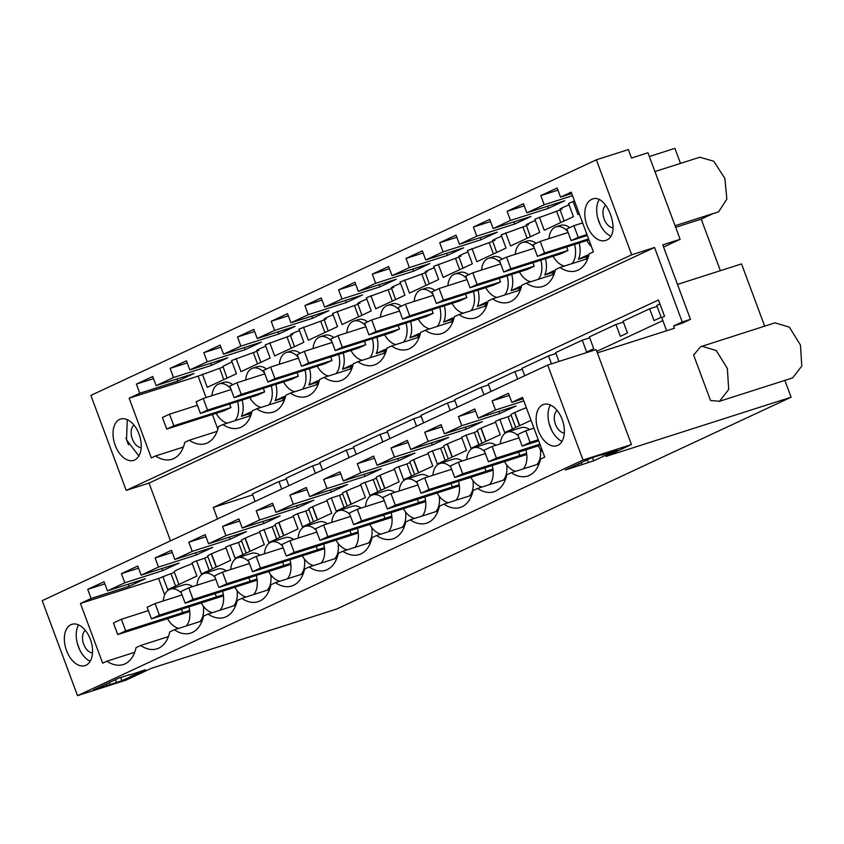 <?xml version="1.0" encoding="UTF-8"?>
<svg xmlns="http://www.w3.org/2000/svg" width="844" height="844" viewBox="0 0 844 844"><rect width="100%" height="100%" fill="white"/><g stroke="black" fill="none" stroke-linecap="round" stroke-linejoin="round"><path stroke-width="1.27" d="M690.466 319.338L681.836 323.357L673.617 325.984L682.237 321.965L690.466 319.338L662.762 244.855L680.127 239.306L647.949 152.764L631.502 158.028L628.358 149.578L596.37 159.801L90.878 395.403L126.199 490.396L631.702 254.793L654.543 247.482L149.04 483.084L126.199 490.396M680.486 163.388L674.894 148.354L649.342 156.53M610.676 236.088A21.68 13.103 72.3 0 1 598.322 220.02A21.68 13.103 72.3 0 1 599.05 199.764M596.37 159.801L631.702 254.793M682.237 321.965L654.543 247.482M572.517 195.692L544.19 204.744L540.804 195.618L557.926 190.143M540.804 195.618L557.135 188.012L560.532 197.137L571.715 193.561M680.127 239.306L663.574 247.018M675.084 225.728L713.148 213.553L701.206 219.113L675.664 227.289M720.386 270.681L701.206 219.113M764.675 326.143L741.528 263.919L677.479 284.407M719.51 401.29L792.611 377.912L801.8 366.085L800.45 345.059L789.351 327.145L774.992 322.841L700.647 346.715L693.62 355.05L710.532 400.51L719.51 401.29L728.699 389.464L727.349 368.438L716.25 350.524L701.902 346.23M791.102 397.218L605.981 456.425L631.449 444.556L583.025 460.043L77.521 695.646L125.956 680.159L151.435 668.279L336.556 609.073L791.102 397.218L784.846 380.391M591.38 199.543A21.68 13.103 -107.7 0 0 586.707 224.609A21.68 13.103 -107.7 0 0 605.528 240.477A21.68 13.103 -107.7 0 0 606.467 240.107C622.334 234.178 606.319 191.124 591.38 199.543L592.319 199.173M184.783 442.33L189.278 440.241L217.087 431.347M184.762 442.34A39.742 24.033 72.3 0 1 171.976 459.284A39.742 24.033 72.3 0 1 155.581 455.939L183.38 447.056M544.19 204.744L526.825 212.846L523.438 203.72L507.096 211.327L510.493 220.453L493.128 228.545L489.731 219.419L473.4 227.036L476.797 236.162L459.431 244.254L456.034 235.128L439.703 242.745L443.089 251.871L425.724 259.963L422.338 250.837L405.996 258.454L409.393 267.58L392.027 275.671L388.63 266.546L372.299 274.152L375.696 283.289L358.331 291.38L354.934 282.255L338.602 289.861L341.989 298.987L324.634 307.079L321.237 297.953L304.895 305.57L308.292 314.696L290.927 322.788L287.54 313.662L271.198 321.279L274.595 330.405L257.23 338.497L253.833 329.371L237.502 336.988L240.899 346.114L223.533 354.206L220.136 345.08L203.805 352.686L207.191 361.823L189.826 369.915L186.44 360.789L170.098 368.395L173.495 377.521L156.129 385.613L152.732 376.487L136.401 384.104L139.798 393.23L129.121 398.21L151.329 457.923L155.581 455.939M189.278 440.241A39.742 24.033 72.3 0 0 205.672 443.575A39.742 24.033 72.3 0 0 208.31 442.435A39.742 24.033 72.3 0 0 218.459 426.631L222.974 424.532A39.742 24.033 72.3 0 0 239.369 427.866A39.742 24.033 72.3 0 0 242.006 426.726A39.742 24.033 72.3 0 0 252.166 410.933L256.681 408.823A39.742 24.033 72.3 0 0 273.076 412.157A39.742 24.033 72.3 0 0 275.703 411.017A39.742 24.033 72.3 0 0 285.863 395.224L290.378 393.114A39.742 24.033 72.3 0 0 306.773 396.458A39.742 24.033 72.3 0 0 309.41 395.319A39.742 24.033 72.3 0 0 319.559 379.515L324.075 377.405A39.742 24.033 72.3 0 0 340.47 380.749A39.742 24.033 72.3 0 0 343.107 379.61A39.742 24.033 72.3 0 0 353.267 363.806L357.782 361.707A39.742 24.033 72.3 0 0 374.166 365.041A39.742 24.033 72.3 0 0 376.804 363.901A39.742 24.033 72.3 0 0 386.963 348.097L391.479 345.998A39.742 24.033 72.3 0 0 407.874 349.332A39.742 24.033 72.3 0 0 410.511 348.192A39.742 24.033 72.3 0 0 420.66 332.399L425.176 330.289A39.742 24.033 72.3 0 0 441.57 333.623A39.742 24.033 72.3 0 0 444.208 332.483A39.742 24.033 72.3 0 0 454.367 316.69L458.883 314.58A39.742 24.033 72.3 0 0 475.267 317.924A39.742 24.033 72.3 0 0 477.904 316.785A39.742 24.033 72.3 0 0 488.064 300.981L492.579 298.871A39.742 24.033 72.3 0 0 508.974 302.215A39.742 24.033 72.3 0 0 511.612 301.076A39.742 24.033 72.3 0 0 521.761 285.272L526.276 283.173A39.742 24.033 72.3 0 0 542.671 286.506A39.742 24.033 72.3 0 0 545.308 285.367A39.742 24.033 72.3 0 0 555.457 269.563L559.983 267.464A39.742 24.033 72.3 0 0 576.368 270.797A39.742 24.033 72.3 0 0 579.005 269.658A39.742 24.033 72.3 0 0 589.165 253.865L593.406 251.881L571.198 192.158L560.532 197.137M134.671 460.001A21.68 13.103 72.3 0 1 133.732 460.37A21.68 13.103 72.3 0 1 114.911 444.503A21.68 13.103 72.3 0 1 119.584 419.436A21.68 13.103 72.3 0 1 120.523 419.078A21.68 13.103 72.3 0 1 139.344 434.945A21.68 13.103 72.3 0 1 134.671 460.001M170.53 540.846L149.04 483.084M252.694 494.879L213.268 507.487L217.53 518.944M213.268 507.487L658.468 299.989L664.544 316.331L661.738 317.639L666.612 330.743M673.617 325.984L674.451 328.242L597.362 352.897M156.129 385.613L194.046 373.491L177.715 381.098L176.923 378.967M139.798 393.23L177.715 381.098M129.121 398.21L198.108 376.139L206.084 397.566M223.143 367.013L198.108 376.139M227.099 378.101L222.911 366.338L232.037 361.886M256.85 351.304L231.541 360.557L236.447 373.744L207.255 387.343L202.36 374.166M258.908 350.344C255.321 351.188 255.954 350.492 260.817 348.266L265.733 346.177M290.547 335.596L265.248 344.848L270.143 358.035L240.962 371.634L236.056 358.457M292.604 334.635C289.017 335.479 289.661 334.783 294.524 332.557L299.441 330.468M324.244 319.887L298.945 329.139L303.851 342.326L274.659 355.936L269.753 342.748M326.311 318.926C322.724 319.771 323.357 319.074 328.221 316.848L333.137 314.759M357.951 304.188L332.642 313.44L337.547 326.617L308.355 340.227L303.46 327.039M360.008 303.218C356.421 304.062 357.054 303.376 361.918 301.139L366.834 299.05M391.648 288.479L366.349 297.732L371.244 310.908L342.063 324.518L337.157 311.331M393.705 287.519C390.118 288.363 390.761 287.667 395.625 285.441L400.541 283.352M425.344 272.77L400.045 282.023L404.951 295.21L375.759 308.809L370.854 295.632M427.402 271.81C423.825 272.654 424.458 271.958 429.322 269.732L434.238 267.643M459.041 257.061L433.742 266.314L438.648 279.501L409.456 293.1L404.561 279.923M461.109 256.101C457.522 256.945 458.155 256.249 463.018 254.023L467.935 251.934M492.748 241.352L467.449 250.605L472.345 263.792L443.163 277.402L438.258 264.214M494.806 240.392C491.219 241.236 491.862 240.54 496.715 238.314L501.642 236.225M526.445 225.654L501.146 234.906L506.052 248.083L476.86 261.693L471.954 248.505M528.502 224.683C524.915 225.527 525.559 224.842 530.422 222.605L535.339 220.516M560.142 209.945L534.843 219.197L539.749 232.374L510.557 245.984L505.651 232.796M562.209 208.985C558.622 209.829 559.255 209.133 564.119 206.907L569.035 204.818M574.469 200.935L568.539 203.488L573.445 216.676L544.253 230.275L539.358 217.098M526.825 212.846L564.752 200.714L548.41 208.331L547.619 206.189M510.493 220.453L548.41 208.331M493.128 228.545L531.045 216.423L514.713 224.029L513.922 221.898M476.797 236.162L514.713 224.029M459.431 244.254L497.348 232.132L481.017 239.738L480.225 237.607M443.089 251.871L481.017 239.738M425.724 259.963L463.651 247.83L447.309 255.447L446.518 253.316M409.393 267.58L447.309 255.447M392.027 275.671L429.955 263.539L413.613 271.156L412.822 269.025M375.696 283.289L413.613 271.156M358.331 291.38L396.247 279.248L379.916 286.865L379.125 284.723M341.989 298.987L379.916 286.865M324.634 307.079L362.551 294.957L346.219 302.563L345.418 300.432M308.292 314.696L346.219 302.563M290.927 322.788L328.854 310.666L312.512 318.272L311.721 316.141M274.595 330.405L312.512 318.272M257.23 338.497L295.147 326.364L278.815 333.981L278.024 331.85M240.899 346.114L278.815 333.981M223.533 354.206L261.45 342.073L245.119 349.69L244.317 347.559M207.191 361.823L245.119 349.69M189.826 369.915L227.753 357.782L211.411 365.399L210.62 363.258M173.495 377.521L211.411 365.399M712.536 213.838L718.634 211.802L726.853 199.089L724.869 178.379L713.771 161.236L699.771 157.227L654.933 171.564M601.709 455.074L617.238 449.841L593.691 460.813L565.28 470.045L590.821 458.144L601.572 454.705M129.913 674.968L145.442 669.735L121.895 680.707L93.484 689.938L119.025 678.038L129.776 674.599M657.096 306.404L649.648 308.777L654.047 320.614L661.147 317.302L656.748 305.475L659.945 303.977M255.12 501.42L252.345 493.951L278.953 481.555L281.727 489.024M286.39 479.17L278.953 481.555M288.827 485.711L286.053 478.242L312.649 465.846L315.424 473.315M320.098 463.472L312.649 465.846M322.524 470.002L319.749 462.544L346.346 450.137L349.121 457.606M353.794 447.763L346.346 450.137M356.221 454.294L353.446 446.835L366.75 440.631L380.053 434.438L382.828 441.897M387.491 432.054L380.053 434.438M389.917 438.595L387.143 431.126L413.75 418.729L416.525 426.188M421.188 416.345L413.75 418.729M423.625 422.886L420.85 415.417L447.447 403.021L450.221 410.479M454.895 400.636L447.447 403.021M457.321 407.177L454.547 399.708L481.143 387.312L483.928 394.781M488.592 384.938L481.143 387.312M491.018 391.468L488.243 384.009L514.851 371.603L517.625 379.072M522.288 369.229L514.851 371.603M524.725 375.759L521.951 368.3L548.547 355.904L551.501 363.838M555.996 353.52L548.547 355.904M558.939 361.454L555.647 352.592L582.244 340.195L586.643 352.022L593.743 348.72L589.344 336.883L615.951 324.486L620.351 336.313L627.451 333.011L623.051 321.174L649.648 308.777M589.692 337.811L582.244 340.195M623.389 322.102L615.951 324.486M587.783 258.57L559.983 267.464M662.835 320.604L596.803 351.378M583.025 460.043L547.703 365.051L42.2 600.654L77.521 695.646M547.703 365.051L596.128 349.564L631.449 444.556M212.382 414.499L217.826 429.142M225.97 423.572L227.12 423.034M251.143 413.265L241.405 416.377A20.478 12.375 -107.7 0 0 242.144 400.056M232.775 384.706A20.478 12.375 -107.7 0 0 223.576 382.448L219.007 383.914A20.478 12.375 -107.7 0 0 213.659 388.989A20.478 12.375 -107.7 0 0 211.981 395.678M241.405 416.377L250.7 412.051L251.385 413.898M259.667 407.863L260.817 407.336M266.472 368.997A20.478 12.375 -107.7 0 0 257.346 366.718A20.478 12.375 -107.7 0 0 257.283 366.739L252.704 368.206A20.478 12.375 -107.7 0 0 247.355 373.28A20.478 12.375 -107.7 0 0 245.678 379.969M284.85 397.556L275.112 400.668A20.478 12.375 -107.7 0 0 275.851 384.347M275.112 400.668L284.396 396.342L285.082 398.189M293.374 392.165L294.524 391.627M300.169 353.288A20.478 12.375 -107.7 0 0 291.043 351.02A20.478 12.375 -107.7 0 0 290.98 351.041L286.411 352.497A20.478 12.375 -107.7 0 0 281.052 357.571A20.478 12.375 -107.7 0 0 279.385 364.26M318.547 381.847L308.809 384.969A20.478 12.375 -107.7 0 0 309.548 368.638M308.809 384.969L318.093 380.633L318.779 382.48M327.071 376.456L328.221 375.918M333.876 337.589A20.478 12.375 -107.7 0 0 324.74 335.311A20.478 12.375 -107.7 0 0 324.676 335.332L320.108 336.788A20.478 12.375 -107.7 0 0 314.749 341.862A20.478 12.375 -107.7 0 0 313.082 348.561M352.243 366.148L342.506 369.261A20.478 12.375 -107.7 0 0 343.244 352.929M342.506 369.261L351.8 364.924L352.486 366.771M360.768 360.747L361.918 360.209M367.573 321.88A20.478 12.375 -107.7 0 0 358.447 319.602A20.478 12.375 -107.7 0 0 358.373 319.623L353.805 321.079A20.478 12.375 -107.7 0 0 348.456 326.153A20.478 12.375 -107.7 0 0 346.778 332.852M385.951 350.439L376.202 353.552A20.478 12.375 -107.7 0 0 376.941 337.231M376.202 353.552L385.497 349.226L386.183 351.062M394.475 345.038L395.614 344.5M401.269 306.172A20.478 12.375 -107.7 0 0 392.143 303.893A20.478 12.375 -107.7 0 0 392.08 303.914L387.512 305.38A20.478 12.375 -107.7 0 0 382.153 310.455A20.478 12.375 -107.7 0 0 380.475 317.144M419.647 334.73L409.91 337.843A20.478 12.375 -107.7 0 0 410.648 321.522M409.91 337.843L419.194 333.517L419.879 335.363M428.172 329.329L429.322 328.801M434.976 290.463A20.478 12.375 -107.7 0 0 425.84 288.184A20.478 12.375 -107.7 0 0 425.777 288.205L421.209 289.671A20.478 12.375 -107.7 0 0 415.849 294.746A20.478 12.375 -107.7 0 0 414.182 301.435M453.344 319.021L443.606 322.134A20.478 12.375 -107.7 0 0 444.345 305.813M443.606 322.134L452.89 317.808L453.576 319.654M461.868 313.63L463.018 313.092M468.673 274.754A20.478 12.375 -107.7 0 0 459.547 272.475A20.478 12.375 -107.7 0 0 459.474 272.496L454.905 273.962A20.478 12.375 -107.7 0 0 449.557 279.037A20.478 12.375 -107.7 0 0 447.879 285.726M487.051 303.312L477.303 306.435A20.478 12.375 -107.7 0 0 478.042 290.104M477.303 306.435L486.598 302.099L487.283 303.945M495.576 297.921L496.715 297.383M502.37 259.055A20.478 12.375 -107.7 0 0 493.244 256.776A20.478 12.375 -107.7 0 0 493.181 256.798L488.613 258.253A20.478 12.375 -107.7 0 0 483.253 263.328A20.478 12.375 -107.7 0 0 481.576 270.027M520.748 287.614L511.01 290.726A20.478 12.375 -107.7 0 0 511.749 274.395M511.01 290.726L520.294 286.39L520.98 288.237M529.272 282.212L530.422 281.674M536.077 243.346A20.478 12.375 -107.7 0 0 526.941 241.067A20.478 12.375 -107.7 0 0 526.878 241.089L522.309 242.544A20.478 12.375 -107.7 0 0 516.95 247.619A20.478 12.375 -107.7 0 0 515.283 254.318M554.445 271.905L544.707 275.017A20.478 12.375 -107.7 0 0 545.446 258.697M544.707 275.017L553.991 270.692L554.677 272.528M562.969 266.504L564.119 265.965M569.774 227.637A20.478 12.375 -107.7 0 0 560.648 225.359A20.478 12.375 -107.7 0 0 560.574 225.38L556.006 226.846A20.478 12.375 -107.7 0 0 550.657 231.921A20.478 12.375 -107.7 0 0 548.98 238.609M588.141 256.196L578.404 259.308A20.478 12.375 -107.7 0 0 579.142 242.988M578.404 259.308L587.698 254.983L588.384 256.829M573.055 201.389L577.961 214.566L579.3 213.943M542.703 404.793A21.68 13.103 -107.7 0 0 538.029 429.86A21.68 13.103 -107.7 0 0 556.85 445.727A21.68 13.103 -107.7 0 0 557.789 445.358A21.68 13.103 -107.7 0 0 562.473 420.291A21.68 13.103 -107.7 0 0 543.641 404.424A21.68 13.103 -107.7 0 0 542.703 404.793M458.419 416.577L461.816 425.703L444.45 433.795L441.064 424.669L432.888 428.478L424.722 432.286L428.119 441.412L420.365 445.031L410.754 449.504L407.357 440.378L391.025 447.995L394.422 457.121L377.057 465.213L373.66 456.087L357.328 463.704L360.715 472.83L343.35 480.922L339.963 471.796L331.787 475.594L323.621 479.403L327.018 488.528L309.653 496.631L306.256 487.494L289.925 495.111L293.322 504.237L275.956 512.329L272.559 503.203L256.228 510.82L259.614 519.946L242.249 528.038L238.863 518.912L222.521 526.529L225.918 535.655L208.552 543.747L205.155 534.621L188.824 542.238L192.221 551.364L174.856 559.456L171.459 550.33L155.127 557.937L158.514 567.062L141.159 575.165L137.762 566.029L121.42 573.646L124.817 582.771L117.063 586.39L107.452 590.863L104.065 581.738L87.723 589.355L91.12 598.48L80.444 603.46L102.651 663.173L106.903 661.19A39.742 24.033 -107.7 0 0 123.298 664.534A39.742 24.033 -107.7 0 0 125.017 663.859A39.742 24.033 -107.7 0 0 136.084 647.591L140.6 645.491A39.742 24.033 -107.7 0 0 156.995 648.825A39.742 24.033 -107.7 0 0 158.714 648.15A39.742 24.033 -107.7 0 0 169.792 631.882L174.307 629.782A39.742 24.033 -107.7 0 0 190.691 633.116A39.742 24.033 -107.7 0 0 192.411 632.441A39.742 24.033 -107.7 0 0 203.488 616.173L208.004 614.073A39.742 24.033 -107.7 0 0 224.398 617.407A39.742 24.033 -107.7 0 0 226.118 616.732A39.742 24.033 -107.7 0 0 237.185 600.474L241.7 598.364A39.742 24.033 -107.7 0 0 258.095 601.698A39.742 24.033 -107.7 0 0 259.815 601.034A39.742 24.033 -107.7 0 0 270.892 584.765L275.408 582.655A39.742 24.033 -107.7 0 0 291.792 586A39.742 24.033 -107.7 0 0 293.512 585.325A39.742 24.033 -107.7 0 0 304.589 569.056L309.104 566.957A39.742 24.033 -107.7 0 0 325.499 570.291A39.742 24.033 -107.7 0 0 327.219 569.616A39.742 24.033 -107.7 0 0 338.286 553.347L342.801 551.248A39.742 24.033 -107.7 0 0 359.196 554.582A39.742 24.033 -107.7 0 0 360.916 553.907A39.742 24.033 -107.7 0 0 371.982 537.639L376.498 535.539A39.742 24.033 -107.7 0 0 392.893 538.873A39.742 24.033 -107.7 0 0 394.612 538.198A39.742 24.033 -107.7 0 0 405.69 521.94L410.205 519.83A39.742 24.033 -107.7 0 0 426.6 523.164A39.742 24.033 -107.7 0 0 428.319 522.499A39.742 24.033 -107.7 0 0 439.386 506.231L443.902 504.121A39.742 24.033 -107.7 0 0 460.296 507.466A39.742 24.033 -107.7 0 0 462.016 506.79A39.742 24.033 -107.7 0 0 473.083 490.522L477.598 488.423A39.742 24.033 -107.7 0 0 493.993 491.757A39.742 24.033 -107.7 0 0 495.713 491.081A39.742 24.033 -107.7 0 0 506.79 474.813L511.306 472.714A39.742 24.033 -107.7 0 0 527.69 476.048A39.742 24.033 -107.7 0 0 540.487 459.104L544.739 457.131L522.52 397.408L511.854 402.388L508.457 393.262L492.126 400.868L495.512 409.994L478.158 418.096L474.761 408.96L458.419 416.577L475.552 411.102M85.993 665.251A21.68 13.103 -107.7 0 0 90.677 640.195A21.68 13.103 -107.7 0 0 71.845 624.328A21.68 13.103 -107.7 0 0 70.907 624.687A21.68 13.103 -107.7 0 0 66.233 649.753A21.68 13.103 -107.7 0 0 85.054 665.621A21.68 13.103 -107.7 0 0 85.993 665.251M593.691 460.813L592.499 457.606M588.205 462.301L587.276 459.801M581.811 464.348L581.168 462.639M578.984 465.666L578.351 463.957M550.383 405.014A21.68 13.103 -107.7 0 0 549.644 425.271A21.68 13.103 -107.7 0 0 561.999 441.338M478.158 418.096L516.074 405.964L499.743 413.581L498.941 411.439M107.452 590.863L145.379 578.741L129.037 586.348L91.12 598.48M80.444 603.46L158.577 578.467L174.392 572.295M192.295 563.644A20.478 1.255 159.6 0 0 177.841 569.552A20.478 1.255 159.6 0 0 174.18 571.715L178.917 584.449M209.259 570.312L204.744 558.148L195.196 561.397L192.01 562.885L196.905 576.072L167.724 589.671L162.818 576.484M204.744 558.148L207.888 556.681M225.992 547.946A20.478 1.255 159.6 0 0 211.538 553.843L211.327 553.907A20.478 1.255 159.6 0 0 207.666 556.08L212.414 568.845M242.966 554.603L238.441 542.449L228.893 545.688L225.707 547.176L230.612 560.363L201.421 573.962L196.515 560.785M238.441 542.449L241.595 540.972M259.688 532.237A20.478 1.255 159.6 0 0 245.235 538.134L245.024 538.208A20.478 1.255 159.6 0 0 241.373 540.371L246.11 553.136M276.663 538.894L272.137 526.74L259.403 531.467L264.309 544.654L235.117 558.253L230.222 545.076M272.137 526.74L275.292 525.274M293.396 516.528A20.478 1.255 159.6 0 0 278.942 522.425L278.731 522.499A20.478 1.255 159.6 0 0 275.07 524.662L279.818 537.428M310.36 523.185L305.844 511.031L297.615 513.658L293.111 515.768L298.006 528.945L268.825 542.555L263.919 529.367M305.844 511.031L308.988 509.565M327.092 500.819A20.478 1.255 159.6 0 0 312.639 506.727L312.428 506.79A20.478 1.255 159.6 0 0 308.767 508.964L313.514 521.719M344.067 507.487L339.541 495.322L331.323 497.949L326.807 500.059L331.713 513.236L302.521 526.846L297.615 513.658M339.541 495.322L342.696 493.856M360.789 485.11A20.478 1.255 159.6 0 0 346.335 491.018L346.124 491.081A20.478 1.255 159.6 0 0 342.464 493.255L347.211 506.01M377.764 491.778L373.238 479.614L363.69 482.863L360.504 484.351L365.41 497.538L336.218 511.137L331.323 497.949M373.238 479.614L376.392 478.147M394.496 469.412A20.478 1.255 159.6 0 0 380.043 475.309L379.821 475.372A20.478 1.255 159.6 0 0 376.171 477.546L380.918 490.311M411.461 476.069L406.945 463.915L397.387 467.154L394.211 468.642L399.106 481.829L369.925 495.428L365.019 482.251M406.945 463.915L410.089 462.438M428.193 453.703A20.478 1.255 159.6 0 0 413.739 459.6L413.528 459.674A20.478 1.255 159.6 0 0 409.867 461.837L414.615 474.602M445.168 460.36L440.642 448.206L432.413 450.833L427.908 452.933L432.814 466.12L403.622 479.719L398.716 466.542M440.642 448.206L443.796 446.74M461.89 437.994A20.478 1.255 159.6 0 0 447.436 443.891L447.225 443.965A20.478 1.255 159.6 0 0 443.564 446.128L448.312 458.893M478.864 444.651L474.339 432.497L466.12 435.124L461.605 437.234L466.51 450.411L437.319 464.021L432.413 450.833M474.339 432.497L477.493 431.031M495.586 422.285A20.478 1.255 159.6 0 0 481.143 428.193L480.922 428.256A20.478 1.255 159.6 0 0 477.271 430.429L482.008 443.184M512.561 428.952L508.046 416.788L499.817 419.415L495.301 421.525L500.207 434.702L471.015 448.312L466.12 435.124M508.046 416.788L511.19 415.322M526.35 407.694A20.478 1.255 159.6 0 0 514.84 412.484L514.629 412.547A20.478 1.255 159.6 0 0 510.968 414.721L515.716 427.475M511.854 402.388L523.048 398.801M495.512 409.994L523.839 400.942M461.816 425.703L499.743 413.581M444.45 433.795L482.378 421.673L466.036 429.279L465.244 427.148M428.119 441.412L466.036 429.279M410.754 449.504L448.67 437.382L432.339 444.988L431.548 442.857M394.422 457.121L432.339 444.988M377.057 465.213L414.974 453.08L398.642 460.697L397.841 458.566M360.715 472.83L398.642 460.697M343.35 480.922L381.277 468.789L364.935 476.406L364.144 474.265M327.018 488.528L364.935 476.406M309.653 496.631L347.57 484.498L331.238 492.115L330.447 489.974M293.322 504.237L331.238 492.115M275.956 512.329L313.873 500.207L297.542 507.814L296.75 505.683M259.614 519.946L297.542 507.814M242.249 528.038L280.176 515.916L263.834 523.523L263.043 521.392M225.918 535.655L263.834 523.523M208.552 543.747L246.48 531.614L230.138 539.232L229.346 537.101M192.221 551.364L230.138 539.232M174.856 559.456L212.772 547.323L196.441 554.941L195.65 552.799M158.514 567.062L196.441 554.941M141.159 575.165L179.076 563.032L162.744 570.649L161.942 568.508M124.817 582.771L162.744 570.649M492.126 400.868L509.248 395.393M539.105 463.82L511.306 472.714M505.408 479.529L477.598 488.423M177.303 628.822L176.923 627.809M164.685 594.893L158.577 578.467M199.922 621.585A20.478 12.375 -107.7 0 0 201.874 618.705A20.478 12.375 -107.7 0 0 203.351 606.203M192.654 586.612A20.478 12.375 -107.7 0 0 184.045 584.776L170.33 589.165A20.478 12.375 72.3 0 1 181.355 593.005M201.874 618.705L202.993 618.188M233.619 605.876A20.478 12.375 -107.7 0 0 235.571 602.996A20.478 12.375 -107.7 0 0 237.058 590.494M226.35 570.903A20.478 12.375 -107.7 0 0 217.741 569.067L204.037 573.456A20.478 12.375 72.3 0 1 215.062 577.296M235.571 602.996L236.689 602.479M267.326 590.167A20.478 12.375 -107.7 0 0 269.268 587.297A20.478 12.375 -107.7 0 0 270.755 574.785M260.058 555.194A20.478 12.375 -107.7 0 0 251.438 553.358L237.734 557.747A20.478 12.375 72.3 0 1 248.758 561.587M269.268 587.297L270.386 586.77M301.023 574.469A20.478 12.375 -107.7 0 0 302.975 571.588A20.478 12.375 -107.7 0 0 304.452 559.087M293.754 539.495A20.478 12.375 -107.7 0 0 285.135 537.66L271.43 542.038A20.478 12.375 72.3 0 1 282.455 545.878M302.975 571.588L304.093 571.061M334.72 558.76A20.478 12.375 -107.7 0 0 336.672 555.879A20.478 12.375 -107.7 0 0 338.159 543.378M327.451 523.786A20.478 12.375 -107.7 0 0 318.842 521.951L305.138 526.329A20.478 12.375 72.3 0 1 316.162 530.18M336.672 555.879L337.79 555.352M368.427 543.051A20.478 12.375 -107.7 0 0 370.368 540.171A20.478 12.375 -107.7 0 0 371.856 527.669M361.158 508.077A20.478 12.375 -107.7 0 0 352.539 506.242L338.834 510.631A20.478 12.375 72.3 0 1 349.859 514.471M370.368 540.171L371.487 539.654M402.124 527.342A20.478 12.375 -107.7 0 0 404.065 524.462A20.478 12.375 -107.7 0 0 405.553 511.96M394.855 492.368A20.478 12.375 -107.7 0 0 386.236 490.533L372.531 494.922A20.478 12.375 72.3 0 1 383.556 498.762M404.065 524.462L405.183 523.945M435.82 511.633A20.478 12.375 -107.7 0 0 437.772 508.753A20.478 12.375 -107.7 0 0 439.249 496.251M428.552 476.66A20.478 12.375 -107.7 0 0 419.943 474.824L406.228 479.213A20.478 12.375 72.3 0 1 417.263 483.053M437.772 508.753L438.891 508.236M469.528 495.934A20.478 12.375 -107.7 0 0 471.469 493.054A20.478 12.375 -107.7 0 0 472.957 480.552M462.248 460.961A20.478 12.375 -107.7 0 0 453.639 459.125L439.935 463.504A20.478 12.375 72.3 0 1 450.96 467.344M471.469 493.054L472.587 492.527M503.224 480.225A20.478 12.375 -107.7 0 0 505.166 477.345A20.478 12.375 -107.7 0 0 506.653 464.844M495.955 445.252A20.478 12.375 -107.7 0 0 487.336 443.416L473.632 447.795A20.478 12.375 72.3 0 1 484.656 451.645M505.166 477.345L506.284 476.818M536.921 464.517A20.478 12.375 -107.7 0 0 538.873 461.636A20.478 12.375 -107.7 0 0 540.35 449.135M529.652 429.543A20.478 12.375 -107.7 0 0 521.043 427.708L507.328 432.096A20.478 12.375 72.3 0 1 518.353 435.937M538.873 461.636L539.991 461.119M499.817 419.415L504.723 432.603L531.045 420.333M542.755 451.814A20.478 12.375 72.3 0 1 538.198 445.885M136.401 384.104L153.534 378.629M121.895 680.707L120.703 677.5M116.409 682.195L115.47 679.694M110.005 684.241L109.372 682.532M107.188 685.56L106.555 683.851M78.587 624.908A21.68 13.103 -107.7 0 0 77.848 645.164A21.68 13.103 -107.7 0 0 90.203 661.232M134.713 652.296L106.903 661.19M87.723 589.355L104.856 583.879M128.246 584.217L129.037 586.348M223.839 410.838L230.95 407.557L229.652 404.054M127.265 419.658L126.526 439.914L138.88 455.982M223.818 379.631L219.714 368.606M202.908 618.483A20.478 1.255 159.6 0 0 201.748 618.958M175.563 586.021L171.047 573.857M163.303 600.928A20.478 12.375 72.3 0 1 164.981 594.229A20.478 12.375 72.3 0 1 169.444 589.502A20.478 12.375 72.3 0 1 170.33 589.165M188.929 606.878A20.478 12.375 72.3 0 1 188.159 623.094A20.478 12.375 72.3 0 1 186.218 625.974M178.759 628.358A20.478 12.375 72.3 0 1 167.502 618.663M182.705 612.596L181.471 609.273M234.896 420.723A20.478 12.375 -107.7 0 0 236.837 417.843A20.478 12.375 -107.7 0 0 237.575 401.512M230.686 388.419A20.478 12.375 -107.7 0 0 219.007 383.914M216.117 413.307A20.478 12.375 -107.7 0 0 227.437 423.108M248.421 416.387L251.312 413.697M519.704 455.528L518.469 452.194M515.758 471.29A20.478 12.375 72.3 0 1 504.501 461.594M500.302 443.86A20.478 12.375 72.3 0 1 501.98 437.16A20.478 12.375 72.3 0 1 506.442 432.434A20.478 12.375 72.3 0 1 507.328 432.096M525.928 449.81A20.478 12.375 72.3 0 1 525.158 466.025A20.478 12.375 72.3 0 1 523.217 468.905M424.722 432.286L441.855 426.811M514.84 412.484L519.725 425.608M539.907 461.415A20.478 1.255 159.6 0 0 538.746 461.89M471.712 495.228L443.902 504.121M514.629 412.547L519.514 425.703M486.007 471.237L484.762 467.903M482.061 486.999A20.478 12.375 72.3 0 1 470.804 477.303M466.605 459.569A20.478 12.375 72.3 0 1 468.272 452.869A20.478 12.375 72.3 0 1 472.745 448.143A20.478 12.375 72.3 0 1 473.632 447.795M492.231 465.519A20.478 12.375 72.3 0 1 491.461 481.724A20.478 12.375 72.3 0 1 489.52 484.604M391.025 447.995L408.158 442.509M481.143 428.193L486.017 441.317M506.2 477.124A20.478 1.255 159.6 0 0 505.039 477.598M438.004 510.936L410.205 519.83M480.922 428.256L485.817 441.412M452.3 486.946L451.065 483.612M448.354 502.697A20.478 12.375 72.3 0 1 437.097 493.012M432.909 475.267A20.478 12.375 72.3 0 1 434.576 468.578A20.478 12.375 72.3 0 1 439.049 463.852A20.478 12.375 72.3 0 1 439.935 463.504M458.535 481.228A20.478 12.375 72.3 0 1 457.764 497.432A20.478 12.375 72.3 0 1 455.813 500.313M357.328 463.704L374.451 458.218M447.436 443.891L452.321 457.026M472.503 492.822A20.478 1.255 159.6 0 0 471.342 493.307M404.308 526.645L376.498 535.539M447.225 443.965L452.12 457.121M418.603 502.655L417.369 499.321M414.657 518.406A20.478 12.375 72.3 0 1 403.4 508.71M399.201 490.976A20.478 12.375 72.3 0 1 400.879 484.287A20.478 12.375 72.3 0 1 405.342 479.561A20.478 12.375 72.3 0 1 406.228 479.213M424.827 496.937A20.478 12.375 72.3 0 1 424.068 513.141A20.478 12.375 72.3 0 1 422.116 516.022M323.621 479.403L340.754 473.927M413.739 459.6L418.624 472.735M438.806 508.531A20.478 1.255 159.6 0 0 437.646 509.016M370.611 542.354L342.801 551.248M413.528 459.674L418.424 472.83M384.906 518.353L383.661 515.03M380.961 534.115A20.478 12.375 72.3 0 1 369.704 524.419M365.505 506.685A20.478 12.375 72.3 0 1 367.182 499.996A20.478 12.375 72.3 0 1 371.645 495.27A20.478 12.375 72.3 0 1 372.531 494.922M391.131 512.635A20.478 12.375 72.3 0 1 390.361 528.85A20.478 12.375 72.3 0 1 388.419 531.731M289.925 495.111L307.058 489.636M380.043 475.309L384.917 488.433M405.099 524.24A20.478 1.255 159.6 0 0 403.938 524.725M336.904 558.063L309.104 566.957M379.821 475.372L384.716 488.528M351.209 534.062L349.965 530.739M347.253 549.824A20.478 12.375 72.3 0 1 335.996 540.128M331.808 522.394A20.478 12.375 72.3 0 1 333.475 515.695A20.478 12.375 72.3 0 1 337.948 510.968A20.478 12.375 72.3 0 1 338.834 510.631M357.434 528.344A20.478 12.375 72.3 0 1 356.664 544.559A20.478 12.375 72.3 0 1 354.712 547.439M256.228 510.82L273.351 505.345M346.335 491.018L351.22 504.142M371.402 539.949A20.478 1.255 159.6 0 0 370.242 540.424M303.207 573.762L275.408 582.655M346.124 491.081L351.02 504.237M317.502 549.771L316.268 546.437M313.557 565.533A20.478 12.375 72.3 0 1 302.3 555.837M298.101 538.103A20.478 12.375 72.3 0 1 299.778 531.404A20.478 12.375 72.3 0 1 304.251 526.677A20.478 12.375 72.3 0 1 305.138 526.329M323.727 544.053A20.478 12.375 72.3 0 1 322.967 560.258A20.478 12.375 72.3 0 1 321.015 563.138M222.521 526.529L239.654 521.043M312.639 506.727L317.523 519.851M337.706 555.658A20.478 1.255 159.6 0 0 336.545 556.133M269.51 589.471L241.7 598.364M312.428 506.79L317.323 519.946M283.806 565.48L282.571 562.146M279.86 581.231A20.478 12.375 72.3 0 1 268.603 571.546M264.404 553.801A20.478 12.375 72.3 0 1 266.082 547.112A20.478 12.375 72.3 0 1 270.544 542.386A20.478 12.375 72.3 0 1 271.43 542.038M290.03 559.762A20.478 12.375 72.3 0 1 289.26 575.967A20.478 12.375 72.3 0 1 287.319 578.847M188.824 542.238L205.957 536.752M278.942 522.425L283.827 535.56M304.009 571.356A20.478 1.255 159.6 0 0 302.838 571.842M235.803 605.18L208.004 614.073M278.731 522.499L283.616 535.655M250.109 581.189L248.864 577.855M246.163 596.94A20.478 12.375 72.3 0 1 234.906 587.245M230.707 569.51A20.478 12.375 72.3 0 1 232.374 562.821A20.478 12.375 72.3 0 1 236.847 558.095A20.478 12.375 72.3 0 1 237.734 557.747M256.333 575.471A20.478 12.375 72.3 0 1 255.563 591.676A20.478 12.375 72.3 0 1 253.622 594.556M155.127 557.937L172.25 552.461M245.235 538.134L250.119 551.269M270.302 587.065A20.478 1.255 159.6 0 0 269.141 587.551M202.106 620.889L174.307 629.782M245.024 538.208L249.919 551.364M216.402 596.887L215.167 593.564M212.456 612.649A20.478 12.375 72.3 0 1 201.199 602.954M197 585.219A20.478 12.375 72.3 0 1 198.678 578.53A20.478 12.375 72.3 0 1 203.151 573.804A20.478 12.375 72.3 0 1 204.037 573.456M222.637 591.169A20.478 12.375 72.3 0 1 221.867 607.385A20.478 12.375 72.3 0 1 219.915 610.265M121.42 573.646L138.553 568.17M211.538 553.843L216.423 566.978M236.605 602.774A20.478 1.255 159.6 0 0 235.444 603.26M168.41 636.598L140.6 645.491M211.327 553.907L216.222 567.062M507.096 211.327L524.229 205.852M586.812 240.529A20.478 12.375 -107.7 0 0 591.433 246.564M526.276 283.173L554.086 274.279M560.859 253.801L567.949 250.489L566.651 246.986M473.4 227.036L490.533 221.561M567.685 231.351A20.478 12.375 -107.7 0 0 556.08 226.825A20.478 12.375 -107.7 0 0 556.006 226.846M553.115 256.238A20.478 12.375 -107.7 0 0 564.436 266.039M571.894 263.655A20.478 12.375 -107.7 0 0 573.836 260.775A20.478 12.375 -107.7 0 0 574.574 244.443M492.579 298.871L520.379 289.988M585.409 259.33L588.31 256.629M560.817 222.563L556.713 211.538M527.152 269.51L534.252 266.198L532.944 262.684M439.703 242.745L456.826 237.259M533.988 247.06A20.478 12.375 -107.7 0 0 522.373 242.523A20.478 12.375 -107.7 0 0 522.309 242.544M519.419 271.947A20.478 12.375 -107.7 0 0 530.728 281.748M538.187 279.353A20.478 12.375 -107.7 0 0 540.139 276.473A20.478 12.375 -107.7 0 0 540.877 260.152M458.883 314.58L486.682 305.686M551.712 275.038L554.603 272.338M527.11 238.261L523.016 227.247M499.247 278.393L500.555 281.907L493.445 285.177M405.996 258.454L423.129 252.968M500.292 262.769A20.478 12.375 -107.7 0 0 488.676 258.232A20.478 12.375 -107.7 0 0 488.613 258.253M485.711 287.656A20.478 12.375 -107.7 0 0 497.032 297.447M504.49 295.062A20.478 12.375 -107.7 0 0 506.442 292.182A20.478 12.375 -107.7 0 0 507.181 275.861M425.176 330.289L452.985 321.395M518.005 290.737L520.906 288.047M493.413 253.97L489.32 242.956M465.55 294.102L466.848 297.615L459.737 300.886M372.299 274.152L389.432 268.677M466.584 278.478A20.478 12.375 -107.7 0 0 454.979 273.941A20.478 12.375 -107.7 0 0 454.905 273.962M452.015 303.355A20.478 12.375 -107.7 0 0 463.335 313.156M470.794 310.771A20.478 12.375 -107.7 0 0 472.735 307.891A20.478 12.375 -107.7 0 0 473.473 291.57M391.479 345.998L419.278 337.104M484.308 306.446L487.21 303.745M459.716 269.679L455.612 258.665M426.051 316.627L433.151 313.324L431.843 309.811M338.602 289.861L355.725 284.386M432.888 294.187A20.478 12.375 -107.7 0 0 421.272 289.65A20.478 12.375 -107.7 0 0 421.209 289.671M418.318 319.064A20.478 12.375 -107.7 0 0 429.638 328.865M437.097 326.48A20.478 12.375 -107.7 0 0 439.038 323.6A20.478 12.375 -107.7 0 0 439.777 307.269M357.782 361.707L385.581 352.813M450.612 322.155L453.513 319.454M426.02 285.388L421.916 274.363M392.354 332.336L399.455 329.023L398.146 325.52M304.895 305.57L322.028 300.095M399.191 309.885A20.478 12.375 -107.7 0 0 387.575 305.359A20.478 12.375 -107.7 0 0 387.512 305.38M384.621 334.773A20.478 12.375 -107.7 0 0 395.931 344.574M403.39 342.189A20.478 12.375 -107.7 0 0 405.342 339.309A20.478 12.375 -107.7 0 0 406.08 322.978M324.075 377.405L351.885 368.522M416.904 337.864L419.806 335.163M392.312 301.097L388.219 290.072M364.45 341.219L365.758 344.732L358.647 348.013M271.198 321.279L288.332 315.793M365.484 325.594A20.478 12.375 -107.7 0 0 353.879 321.058A20.478 12.375 -107.7 0 0 353.805 321.079M350.914 350.482A20.478 12.375 -107.7 0 0 362.234 360.282M369.693 357.888A20.478 12.375 -107.7 0 0 371.634 355.018A20.478 12.375 -107.7 0 0 372.373 338.687M290.378 393.114L318.188 384.22M383.208 353.573L386.109 350.872M358.616 316.795L354.522 305.781M330.753 356.928L332.051 360.441L324.94 363.711M237.502 336.988L254.635 331.502M331.787 341.303A20.478 12.375 -107.7 0 0 320.171 336.767A20.478 12.375 -107.7 0 0 320.108 336.788M317.217 366.19A20.478 12.375 -107.7 0 0 328.538 375.981M335.996 373.597A20.478 12.375 -107.7 0 0 337.938 370.716A20.478 12.375 -107.7 0 0 338.676 354.396M256.681 408.823L284.481 399.929M349.511 369.282L352.412 366.581M324.919 332.504L320.815 321.49M291.254 379.452L298.354 376.15L297.046 372.637M203.805 352.686L220.928 347.211M298.09 357.012A20.478 12.375 -107.7 0 0 286.475 352.476A20.478 12.375 -107.7 0 0 286.411 352.497M283.521 381.889A20.478 12.375 -107.7 0 0 294.83 391.69M302.289 389.306A20.478 12.375 -107.7 0 0 304.241 386.425A20.478 12.375 -107.7 0 0 304.979 370.105M222.974 424.532L250.784 415.638M315.814 384.98L318.705 382.279M291.212 348.213L287.118 337.199M263.349 388.346L264.657 391.859L257.547 395.129M170.098 368.395L187.231 362.92M264.383 372.721A20.478 12.375 -107.7 0 0 252.778 368.184A20.478 12.375 -107.7 0 0 252.704 368.206M249.813 397.598A20.478 12.375 -107.7 0 0 261.134 407.399M268.592 405.014A20.478 12.375 -107.7 0 0 270.544 402.134A20.478 12.375 -107.7 0 0 271.283 385.803M282.107 400.689L285.008 397.988M257.515 363.922L253.422 352.897M587.297 235.444L571.135 240.624L578.235 237.312L573.909 225.707L566.82 229.009L571.135 240.624M582.634 222.911L573.909 225.707M586.96 234.516L578.235 237.312M588.933 239.854L537.428 256.323L544.528 253.021L540.213 241.416L533.113 244.718L537.428 256.323M568.107 232.49L540.213 241.416M588.595 238.926L544.528 253.021M561.112 253.685L503.731 272.032L510.831 268.73L506.516 257.114L499.416 260.427L503.731 272.032M534.41 248.199L506.516 257.114M567.938 250.457L510.831 268.73M527.416 269.384L470.034 287.741L477.134 284.428L472.819 272.823L465.719 276.136L470.034 287.741M500.714 263.908L472.819 272.823M534.241 266.166L477.134 284.428M493.708 285.093L436.337 303.45L443.427 300.137L439.112 288.532L432.012 291.845L436.337 303.45M467.006 279.607L439.112 288.532M500.545 281.875L443.427 300.137M460.012 300.802L402.63 319.159L409.73 315.846L405.415 304.241L398.315 307.543L402.63 319.159M433.31 295.316L405.415 304.241M466.837 297.584L409.73 315.846M426.315 316.511L368.933 334.857L376.034 331.555L371.719 319.95L364.619 323.252L368.933 334.857M399.613 311.025L371.719 319.95M433.141 313.282L376.034 331.555M392.618 332.219L335.237 350.566L342.326 347.264L338.011 335.659L330.922 338.961L335.237 350.566M365.906 326.733L338.011 335.659M399.444 328.991L342.326 347.264M358.911 347.918L301.53 366.275L308.63 362.962L304.315 351.357L297.215 354.67L301.53 366.275M332.209 342.442L304.315 351.357M365.737 344.7L308.63 362.962M325.214 363.627L267.833 381.984L274.933 378.671L270.618 367.066L263.518 370.379L267.833 381.984M298.512 358.141L270.618 367.066M332.04 360.409L274.933 378.671M291.518 379.336L234.136 397.693L241.236 394.38L236.911 382.775L229.821 386.088L234.136 397.693M264.805 373.85L236.911 382.775M298.343 376.118L241.236 394.38M257.81 395.045L200.429 413.391L207.529 410.089L203.214 398.484L196.114 401.786L200.429 413.391M231.108 389.559L203.214 398.484M264.636 391.816L207.529 410.089M224.114 410.754L166.732 429.1L173.832 425.798L169.517 414.193L162.417 417.495L166.732 429.1M197.412 405.268L169.517 414.193M230.939 407.525L173.832 425.798M538.282 439.766L530.095 442.383L522.141 446.096L538.662 440.811M533.967 428.161L525.78 430.778L517.826 434.491L522.141 446.096M530.095 442.383L525.78 430.778M539.917 444.176L496.399 458.092L488.433 461.805L540.308 445.21M519.071 437.857L492.084 446.487L484.118 450.2L488.433 461.805M496.399 458.092L492.084 446.487M526.624 453.355L462.702 473.8L454.737 477.514L526.761 454.473M485.374 453.566L458.387 462.195L450.422 465.909L454.737 477.514M462.702 473.8L458.387 462.195M492.928 469.064L428.995 489.509L421.04 493.212L493.054 470.182M451.677 469.264L424.68 477.904L416.725 481.607L421.04 493.212M428.995 489.509L424.68 477.904M459.22 484.772L395.298 505.218L387.343 508.921L459.358 485.891M417.97 484.973L390.983 493.613L383.018 497.316L387.343 508.921M395.298 505.218L390.983 493.613M425.524 500.471L361.601 520.917L353.636 524.63L425.661 501.6M384.273 500.682L357.286 509.312L349.321 513.025L353.636 524.63M361.601 520.917L357.286 509.312M391.827 516.18L327.894 536.626L319.939 540.339L391.964 517.298M350.577 516.391L323.579 525.021L315.624 528.734L319.939 540.339M327.894 536.626L323.579 525.021M358.13 531.889L294.197 552.335L286.243 556.048L358.257 533.007M316.869 532.1L289.882 540.73L281.917 544.443L286.243 556.048M294.197 552.335L289.882 540.73M324.423 547.598L260.501 568.044L252.535 571.747L324.56 548.716M283.173 547.798L256.186 556.439L248.22 560.142L252.535 571.747M260.501 568.044L256.186 556.439M290.726 563.307L226.804 583.753L218.839 587.456L290.863 564.425M249.476 563.507L222.478 572.148L214.524 575.851L218.839 587.456M226.804 583.753L222.478 572.148M257.03 579.005L193.097 599.451L185.142 603.165L257.156 580.134M215.769 579.216L188.782 587.846L180.827 591.56L185.142 603.165M193.097 599.451L188.782 587.846M223.322 594.714L159.4 615.16L151.435 618.874L223.46 595.832M182.072 594.925L155.085 603.555L147.12 607.269L151.435 618.874M159.4 615.16L155.085 603.555M189.626 610.423L125.703 630.869L117.738 634.582L189.763 611.541M148.375 610.634L121.388 619.264L113.423 622.977L117.738 634.582M125.703 630.869L121.388 619.264M564.319 432.961A12.048 7.279 72.3 0 1 554.297 418.592A12.048 7.279 72.3 0 1 557.135 410.5M551.607 430.134L549.096 423.393M92.523 652.866A12.048 7.279 72.3 0 1 82.501 638.486A12.048 7.279 72.3 0 1 85.339 630.394M79.811 650.028L77.3 643.297M612.987 227.701A12.048 7.279 72.3 0 1 602.975 213.332A12.048 7.279 72.3 0 1 605.802 205.24M597.774 218.142L600.284 224.884M141.191 447.605A12.048 7.279 72.3 0 1 131.168 433.225A12.048 7.279 72.3 0 1 134.006 425.133M125.978 438.047L128.478 444.777M559.889 209.217L564.098 221.033M526.192 224.926L530.391 236.742M492.485 240.635L496.694 252.44M458.788 256.344L462.997 268.149M425.091 272.053L429.29 283.858M391.384 287.751L395.593 299.567M357.687 303.46L361.897 315.276M323.99 319.169L328.2 330.975M290.294 334.878L294.493 346.684M256.587 350.587L260.796 362.392"/></g></svg>
